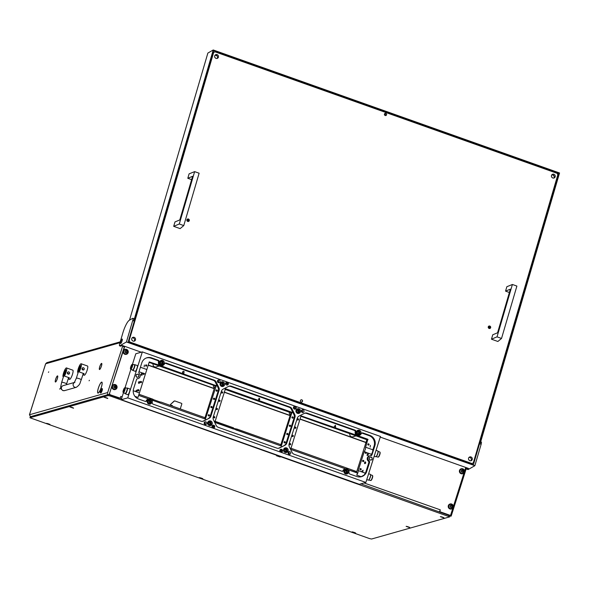 <?xml version="1.0" encoding="UTF-8"?>
<svg xmlns="http://www.w3.org/2000/svg" width="589" height="589" viewBox="0 0 589 589"><rect width="100%" height="100%" fill="white"/><g stroke="black" fill="none" stroke-linecap="round" stroke-linejoin="round"><path stroke-width="0.88" d="M100.373 389.815L100.336 389.808A5.662 1.244 -70.4 0 0 101.323 387.201A5.662 1.244 -70.4 0 0 101.772 382.276A5.662 1.244 -70.4 0 0 101.602 382.268L101.971 382.209M100.336 389.808L100.351 389.874A5.838 1.281 -70.4 0 0 101.367 387.187A5.838 1.281 -70.4 0 0 101.831 382.114A5.838 1.281 -70.4 0 0 101.661 382.099M56.809 380.104L56.772 380.089A3.078 0.677 -70.4 0 0 57.28 378.727A3.078 0.677 -70.4 0 0 57.523 376.054A3.078 0.677 -70.4 0 0 57.45 376.047L57.648 375.937M56.772 380.089L56.787 380.148A3.247 0.714 -70.4 0 0 57.324 378.72A3.247 0.714 -70.4 0 0 57.582 375.892A3.247 0.714 -70.4 0 0 57.501 375.885M100.881 367.602L100.844 367.588A3.078 0.677 -70.4 0 0 101.36 366.233A3.078 0.677 -70.4 0 0 101.602 363.553A3.078 0.677 -70.4 0 0 101.529 363.546L101.728 363.435M100.844 367.588L100.859 367.654A3.247 0.714 -70.4 0 0 101.404 366.218A3.247 0.714 -70.4 0 0 101.661 363.391A3.247 0.714 -70.4 0 0 101.58 363.384M59.71 389.138L60.012 388.615L59.71 389.138M89.094 380.803L89.395 380.28L89.094 380.803M48.438 372.358L48.747 371.836L48.438 372.358M236.182 430.029L236.506 428.991L233.472 428.409M466.223 468.299L465.641 467.821M465.737 467.541L464.522 471.369M138.967 395.462L148.877 398.981M151.645 399.968L152.374 400.226L152.72 399.143L153.125 399.357L152.772 400.41L152.374 400.226M139.298 394.372L152.72 399.143M160.768 403.251L204.655 418.794M214.698 422.357L232.876 428.814L233.222 427.732L233.619 427.945L233.273 428.998L233.619 427.945M159.317 402.729L159.354 402.685A1.723 1.664 74.2 0 1 161.18 402.147L204.994 417.704M214.875 421.216L233.222 427.732M236.506 428.991L237.183 429.138L236.837 430.22L280.533 445.74M290.568 449.304L345.618 468.859M348.386 469.838L356.404 472.687M236.837 430.22L236.329 430.088M233.251 428.991L232.876 428.814M153.081 399.475L160.333 402.081M237.183 429.138L280.872 444.658M290.752 448.163L356.75 471.605M100.226 390.043L100.24 390.117A5.838 1.281 -70.4 0 1 97.921 393.113A5.838 1.281 -70.4 0 1 97.693 390.838L97.759 390.743A5.662 1.244 -70.4 0 0 97.98 392.951A5.662 1.244 -70.4 0 0 100.226 390.043M97.796 390.522L97.73 390.61A5.838 1.281 -70.4 0 1 101.58 382.121L101.536 382.283A5.662 1.244 -70.4 0 0 97.796 390.522M56.662 380.325L56.669 380.406A3.247 0.714 -70.4 0 1 55.41 382.011A3.247 0.714 -70.4 0 1 55.27 380.796L55.337 380.7A3.078 0.677 -70.4 0 0 55.469 381.849A3.078 0.677 -70.4 0 0 56.662 380.325M99.453 367.985L99.386 368.073A3.247 0.714 -70.4 0 1 101.507 363.406L101.455 363.568A3.078 0.677 -70.4 0 0 99.453 367.985M100.741 367.83L100.748 367.904A3.247 0.714 -70.4 0 1 99.482 369.517A3.247 0.714 -70.4 0 1 99.35 368.302L99.416 368.206A3.078 0.677 -70.4 0 0 99.541 369.355A3.078 0.677 -70.4 0 0 100.741 367.83M55.373 380.487L55.314 380.568A3.247 0.714 -70.4 0 1 57.427 375.9L57.376 376.062A3.078 0.677 -70.4 0 0 55.373 380.487M107.588 393.216A1.723 1.664 -105.8 0 1 107.669 392.554L122.571 346.406L124.338 346.752M124.213 346.155L122.571 346.406M439.482 512.025L451.078 516.141M109.179 394.615L119.133 398.186M121.518 398.812L108.464 394.461M107.669 392.554L29.45 414.759L45.611 363.818L46.803 362.669L120.237 341.848M119.987 342.702L45.67 363.774L29.509 414.715L30.606 416.894M465.597 467.968L466.245 468.461M159.126 402.662A1.723 1.664 -105.8 0 1 159.869 402.206L160.193 402.11M101.514 390.507A2.01 0.442 -70.4 0 0 101.558 388.777A2.01 0.442 -70.4 0 0 100.483 390.801A2.01 0.442 -70.4 0 0 100.248 392.473A2.01 0.442 -70.4 0 0 101.514 390.507M101.558 388.777L101.904 388.6A2.297 0.501 109.6 0 1 102.03 388.585A2.297 0.501 109.6 0 1 101.845 390.581A2.297 0.501 109.6 0 1 100.491 392.915A2.297 0.501 109.6 0 1 100.402 392.826L100.248 392.473M100.491 392.915L100.756 393.01A2.297 0.501 -70.4 0 0 102.111 390.676A2.297 0.501 -70.4 0 0 102.295 388.674L102.03 388.585M68.184 378.904A4.889 1.068 -70.4 0 0 68.228 378.926A4.889 1.068 -70.4 0 0 69.421 377.836L64.4 376.047A4.889 1.068 -70.4 0 0 66.093 372.182A4.889 1.068 -70.4 0 0 66.476 367.926A4.889 1.068 -70.4 0 0 63.597 372.889A4.889 1.068 -70.4 0 0 62.927 376.467L63.465 376.658M68.788 374.133L67.411 372.646L68.133 371.924A1.149 1.112 74.2 0 0 67.676 373.809A1.149 1.112 74.2 0 0 69.531 373.397A1.149 1.112 74.2 0 0 68.155 371.917L68.155 371.917M68.228 378.926L69.554 379.39A4.889 1.068 -70.4 0 0 72.44 374.435A4.889 1.068 -70.4 0 0 72.822 370.179L66.476 367.926M64.4 376.047L65.578 372.322A2.879 0.633 -70.4 0 0 65.806 369.826A2.879 0.633 -70.4 0 0 64.105 372.741L62.927 376.467M82.88 374.737A4.889 1.068 -70.4 0 0 82.924 374.759A4.889 1.068 -70.4 0 0 84.109 373.669L79.088 371.887A4.889 1.068 -70.4 0 0 80.781 368.015A4.889 1.068 -70.4 0 0 81.172 363.759A4.889 1.068 -70.4 0 0 78.285 368.721A4.889 1.068 -70.4 0 0 77.615 372.3L78.16 372.491M83.476 369.966L82.107 368.478L82.85 367.75A1.149 1.112 74.2 0 0 82.364 369.642A1.149 1.112 74.2 0 0 84.22 369.237A1.149 1.112 74.2 0 0 82.85 367.75M82.924 374.759L84.242 375.222A4.889 1.068 -70.4 0 0 87.128 370.267A4.889 1.068 -70.4 0 0 87.518 366.012L81.172 363.759M79.088 371.887L80.266 368.162A2.879 0.633 -70.4 0 0 80.494 365.659A2.879 0.633 -70.4 0 0 78.801 368.574L77.615 372.3M172.076 406.02L170.479 404.577A0.574 0.552 -105.8 0 1 170.633 404.334L174.035 401.168A0.574 0.552 -105.8 0 1 174.256 401.043L174.55 400.962A0.574 0.552 74.2 0 0 174.329 401.08L174.035 401.168M171.936 405.541L170.619 405.07M170.633 404.334L174.329 401.08M174.55 400.962A0.574 0.552 74.2 0 1 174.881 400.969L181.441 403.303A0.574 0.552 74.2 0 1 181.802 404.032L180.249 408.921M170.729 404.621L170.906 404.989M172.231 405.453L172.408 405.821M215.228 57.884A2.444 2.312 60.2 0 0 214.691 56.956M469.094 460.215A2.444 2.312 60.2 0 0 468.564 459.287M132.304 340.597A2.444 2.312 60.2 0 0 131.774 339.676M552.018 177.495A2.444 2.312 60.2 0 0 551.488 176.575M489.658 328.522A4.027 3.806 60.2 0 0 488.465 326.439M188.289 221.486A4.027 3.806 60.2 0 0 187.096 219.402M553.969 177.871L554.286 176.796L553.542 175.345L551.878 174.756A2.01 1.9 -119.8 0 1 553.815 178.069M471.045 460.591L471.377 459.464M217.024 55.83L215.088 55.138M215.103 55.116A2.01 1.9 -119.8 0 1 217.017 58.451M216.001 58.377A2.01 1.9 -119.8 0 1 215.552 54.762A2.01 1.9 -119.8 0 1 218.467 56.345A2.01 1.9 -119.8 0 1 216.001 58.377M468.977 457.447A2.01 1.9 -119.8 0 1 470.891 460.782M469.875 460.708A2.01 1.9 -119.8 0 1 469.418 457.093A2.01 1.9 -119.8 0 1 472.334 458.676A2.01 1.9 -119.8 0 1 469.875 460.708M552.799 177.996A2.01 1.9 -119.8 0 1 552.342 174.373A2.01 1.9 -119.8 0 1 555.258 175.964A2.01 1.9 -119.8 0 1 552.799 177.996M132.186 337.836A2.01 1.9 -119.8 0 1 134.093 341.171M133.077 341.097A2.01 1.9 -119.8 0 1 132.628 337.475A2.01 1.9 -119.8 0 1 135.544 339.065A2.01 1.9 -119.8 0 1 133.077 341.097M385.81 113.368A1.149 1.09 60.2 0 0 384.403 114.531A1.149 1.09 60.2 0 0 386.067 115.437A1.149 1.09 60.2 0 0 385.81 113.368M385.5 115.569A1.149 1.09 60.2 0 0 384.521 113.868M301.789 399.835A1.149 1.09 60.2 0 0 300.383 400.991A1.149 1.09 60.2 0 0 302.047 401.904A1.149 1.09 60.2 0 0 301.789 399.835M488.524 326.372A1.296 1.222 -119.8 0 1 489.746 328.507M489.106 328.456A1.296 1.222 -119.8 0 1 488.818 326.129A1.296 1.222 -119.8 0 1 490.689 327.153A1.296 1.222 -119.8 0 1 489.106 328.456M187.155 219.336A1.296 1.222 -119.8 0 1 188.377 221.471M187.736 221.42A1.296 1.222 -119.8 0 1 187.449 219.093A1.296 1.222 -119.8 0 1 189.319 220.117A1.296 1.222 -119.8 0 1 187.736 221.42M473.335 462.829L557.835 174.756L557.091 173.313L215.007 51.817L213.638 52.517L129.138 340.582L129.882 342.032L471.966 463.528L473.335 462.829L471.391 463.882M128.476 340.972L129.138 340.582M213.638 52.517L212.968 52.9M471.362 463.874L471.966 463.528M129.882 342.032L129.278 342.378M128.689 342.172L128.328 341.458M120.789 343.439A2.327 0.508 109.6 0 1 120.642 343.461A2.327 0.508 109.6 0 1 120.848 341.37A2.327 0.508 109.6 0 1 122.063 339.102A2.327 0.508 109.6 0 1 122.203 339.073A2.327 0.508 109.6 0 1 121.997 341.164A2.327 0.508 109.6 0 1 120.789 343.439M132.864 318.296L133.917 318.671A2.879 0.633 109.6 0 1 133.769 320.917L132.716 320.541A2.879 0.633 -70.4 0 0 132.864 318.296A2.879 0.633 -70.4 0 0 132.687 318.325L129.271 320.291A11.5 2.518 -70.4 0 0 122.873 332.866L119.729 343.571A2.879 0.633 -70.4 0 0 119.582 345.817A2.879 0.633 -70.4 0 0 119.758 345.787L126.429 341.959L474.859 465.7L468.189 469.529A2.879 0.633 109.6 0 1 468.012 469.566L466.952 469.19A2.879 0.633 109.6 0 1 466.878 467.857M480.69 441.831L481.287 442.044A2.879 0.633 109.6 0 1 481.139 444.283L480.079 443.907L559.55 172.975L213.24 49.977L133.769 320.917M213.24 49.977L207.865 53.062L129.536 320.136M119.582 345.817L120.642 346.192A2.879 0.633 -70.4 0 0 120.819 346.163L122.122 345.412L141.25 352.207M380.251 437.09L468.432 468.41L467.129 469.153A2.879 0.633 109.6 0 1 466.952 469.19M473.431 464.603L558.865 173.321L213.608 50.698L128.174 341.988L473.431 464.603M481.139 444.283L474.859 465.7M126.429 341.959L132.716 320.541M558.865 173.321L557.496 174.108M173.696 226.338L180.124 228.62L183.768 225.587L179.277 223.989L173.696 226.338L174.992 221.92L179.8 219.94L192.596 176.302L187.795 178.283L189.091 173.865L194.635 171.627L179.277 223.989M194.635 171.627L199.126 173.218L183.768 225.587M191.616 179.645L187.795 178.283M491.462 339.198L497.882 341.48L501.534 338.447L497.035 336.849L491.462 339.198L492.757 334.78L497.558 332.792L510.361 289.155L505.553 291.135L506.849 286.718L512.393 284.48L497.035 336.849M512.393 284.48L516.892 286.077L501.534 338.447M509.382 292.497L505.553 291.135M300.655 400.108A1.119 1.06 -119.8 0 1 302.407 401.33A1.119 1.06 -119.8 0 1 301.752 402.015M300.854 399.938A1.149 1.09 -119.8 0 1 301.995 401.926M202.903 478.938L199.207 477.65L202.903 478.938M409.826 527.656L406.123 526.36L409.826 527.656M73.559 408.229L69.855 406.933L73.559 408.229M355.704 533.207L352.001 531.919L355.704 533.207M50.102 424.669L46.406 423.381L50.102 424.669M444.054 517.952L440.358 516.656L444.054 517.952M107.787 398.517L104.091 397.229L107.787 398.517M280.18 457.027L276.484 455.739L280.18 457.027M450.055 515.78L360.924 483.841M449.716 516.862L110.187 395.992L108.162 395.558L29.943 417.756L369.524 538.582L371.556 539.023L449.716 516.862M108.162 395.558L108.501 394.475L30.311 416.74M47.981 423.638L49.078 424.102L47.989 423.638M46.818 423.366L49.829 424.323M105.667 397.487L106.764 397.95L105.674 397.487M104.503 397.214L107.515 398.171M441.934 516.914L443.031 517.378L441.934 516.936M440.771 516.649L443.782 517.598M200.783 477.907L201.88 478.371L200.783 477.922M199.619 477.635L202.631 478.592M353.584 532.176L354.681 532.64L353.591 532.176M352.421 531.904L355.432 532.861M71.438 407.213L72.535 407.654L71.431 407.205M70.268 406.925L73.286 407.882M407.706 526.625L408.795 527.089L407.706 526.64M406.535 526.352L409.554 527.31M278.06 455.996L279.157 456.46L278.067 455.996M276.896 455.724L279.915 456.681M364.046 482.951L440.307 509.853L439.968 511.119A0.574 0.552 74.2 0 0 440.322 511.848L440.027 511.937A0.574 0.552 -105.8 0 1 439.652 511.289M120.038 397.995L119.744 398.076A0.574 0.552 -105.8 0 1 119.412 398.068L119.707 397.98A0.574 0.552 74.2 0 0 120.406 397.627L120.826 396.397L122.085 397.015M440.204 510A1.723 0.375 109.6 0 1 439.35 511.694M365.96 442.567L299.963 419.132M290.082 415.62L224.085 392.178M214.205 388.674L148.207 365.232M119.412 398.068L109.738 394.63A0.574 0.552 -105.8 0 1 109.377 393.901L124.493 346.258M449.701 515.368L449.996 515.287A0.574 0.552 74.2 0 0 450.327 515.301L450.033 515.382A0.574 0.552 -105.8 0 1 449.701 515.368L440.027 511.937M119.707 397.98L109.738 394.63M449.996 515.287L440.322 511.848M366.012 442.398L300.015 418.963M290.141 415.451L224.137 392.016M214.263 388.504L148.266 365.062M450.327 515.301A0.574 0.552 74.2 0 0 450.695 514.933L452.912 507.968M464.08 472.739L453.346 506.592M109.377 393.901L124.735 346.339M109.672 393.813A0.574 0.552 74.2 0 0 110.033 394.542M120.001 398.274A1.723 0.375 -70.4 0 0 120.855 396.581M113.817 384.565A2.584 2.496 74.2 0 0 113.684 389.513A2.584 2.496 74.2 0 0 115.223 389.543M115.348 384.602A2.584 2.496 74.2 0 0 112.079 386.951A2.584 2.496 74.2 0 0 115.282 389.528A2.584 2.496 74.2 0 0 115.348 384.602M115.223 387.739L115.805 386.553L115.238 385.891L114.266 386.053L114.082 387.356L114.7 388.011L115.223 387.739M114.649 386.178L114.163 386.112M115.017 385.957L115.392 386.156M115.415 387.842L115.172 386.222M114.56 388.018A1.141 1.097 -105.8 0 1 113.854 386.575A1.141 1.097 -105.8 0 1 115.238 385.876A1.141 1.097 -105.8 0 1 115.945 387.319A1.141 1.097 -105.8 0 1 114.56 388.018M113.979 389.086A2.187 2.106 -105.8 0 1 114.038 384.919A2.187 2.106 -105.8 0 1 116.747 387.098A2.187 2.106 -105.8 0 1 113.979 389.086M114.008 384.934A2.187 2.106 74.2 0 0 113.927 389.101A2.187 2.106 74.2 0 0 115.201 389.138L115.23 389.13M126.399 352.509L126.981 351.331L126.407 350.669L125.442 350.83L125.251 352.126L125.877 352.782L126.399 352.509M126.591 352.62L126.76 351.397L126.171 350.72M125.737 352.796A1.141 1.097 -105.8 0 1 125.03 351.353A1.141 1.097 -105.8 0 1 126.414 350.654A1.141 1.097 -105.8 0 1 127.121 352.097A1.141 1.097 -105.8 0 1 125.737 352.796M125.155 353.856A2.187 2.106 -105.8 0 1 125.214 349.697A2.187 2.106 -105.8 0 1 127.923 351.869A2.187 2.106 -105.8 0 1 125.155 353.856M125.185 349.704A2.187 2.106 74.2 0 0 125.096 353.871A2.187 2.106 74.2 0 0 126.377 353.908M125.825 350.948L125.428 350.941M462.667 471.936L463.249 470.758L462.674 470.096L461.702 470.258L461.518 471.553L462.144 472.216L462.667 471.936M462.093 470.375L461.607 470.316M462.453 470.155L462.836 470.361M462.858 472.047L462.615 470.427M462.004 472.223A1.141 1.097 -105.8 0 1 461.297 470.78A1.141 1.097 -105.8 0 1 462.682 470.081A1.141 1.097 -105.8 0 1 463.388 471.524A1.141 1.097 -105.8 0 1 462.004 472.223M461.423 473.284A2.187 2.106 -105.8 0 1 461.481 469.124A2.187 2.106 -105.8 0 1 464.184 471.303A2.187 2.106 -105.8 0 1 461.423 473.284M461.452 469.131A2.187 2.106 74.2 0 0 461.364 473.298A2.187 2.106 74.2 0 0 462.645 473.335L462.615 473.342M451.491 507.166L452.072 505.988L451.505 505.318L450.533 505.48L450.342 506.783L450.968 507.438L451.491 507.166M451.682 507.269L451.851 506.047L451.262 505.377M450.828 507.453A1.141 1.097 -105.8 0 1 450.121 506.003A1.141 1.097 -105.8 0 1 451.505 505.303A1.141 1.097 -105.8 0 1 452.212 506.746A1.141 1.097 -105.8 0 1 450.828 507.453M450.246 508.513A2.187 2.106 -105.8 0 1 450.305 504.353A2.187 2.106 -105.8 0 1 453.015 506.525A2.187 2.106 -105.8 0 1 450.246 508.513M450.246 504.368L450.305 504.353A2.187 2.106 74.2 0 0 450.187 508.528A2.187 2.106 74.2 0 0 451.469 508.565M450.916 505.605L450.519 505.59M124.986 349.343A2.584 2.496 74.2 0 0 124.861 354.283A2.584 2.496 74.2 0 0 126.399 354.32M126.525 349.373A2.584 2.496 74.2 0 0 123.248 351.729A2.584 2.496 74.2 0 0 126.458 354.306A2.584 2.496 74.2 0 0 126.525 349.373M461.253 468.77A2.584 2.496 74.2 0 0 461.128 473.718A2.584 2.496 74.2 0 0 462.667 473.747M462.792 468.807A2.584 2.496 74.2 0 0 459.516 471.156A2.584 2.496 74.2 0 0 462.726 473.733A2.584 2.496 74.2 0 0 462.792 468.807M450.077 503.993A2.584 2.496 74.2 0 0 449.952 508.94A2.584 2.496 74.2 0 0 451.491 508.977M451.616 504.029A2.584 2.496 74.2 0 0 448.339 506.385A2.584 2.496 74.2 0 0 451.549 508.955A2.584 2.496 74.2 0 0 451.616 504.029M281.049 449.841L281.984 451.034L281.328 451.557L280.57 451.343L281.049 449.834L281.991 451.034L281.328 451.557M281.321 449.716L280.946 449.584L280.349 451.476L281.557 451.748L280.909 451.682L282.16 451.093L281.321 449.716M281.984 451.034L281.321 451.564M280.946 449.584L280.349 451.476M280.335 451.483L280.909 451.682M126.952 388.247A3.063 0.67 109.6 0 1 127.342 388.041A3.063 0.67 109.6 0 1 127.099 390.706A3.063 0.67 109.6 0 1 125.295 393.805A3.063 0.67 109.6 0 1 125.118 393.408M125.295 393.805L127.791 394.696A3.063 0.67 -70.4 0 0 129.595 391.589A3.063 0.67 -70.4 0 0 129.838 388.931L127.342 388.041M134.373 364.841A3.063 0.67 109.6 0 1 134.763 364.643A3.063 0.67 109.6 0 1 134.52 367.3A3.063 0.67 109.6 0 1 132.716 370.407A3.063 0.67 109.6 0 1 132.54 370.002M132.716 370.407L135.212 371.291A3.063 0.67 -70.4 0 0 137.016 368.191A3.063 0.67 -70.4 0 0 137.259 365.526L134.763 364.643M224.578 384.934A2.408 2.327 -105.8 0 1 220.691 385.788A2.408 2.327 -105.8 0 1 221.707 381.827A2.408 2.327 -105.8 0 1 224.578 384.934M222.421 386.553A2.408 2.327 74.2 0 0 223.327 385.508M151.748 402.567A2.408 2.327 -105.8 0 1 147.861 403.421A2.408 2.327 -105.8 0 1 148.87 399.46A2.408 2.327 -105.8 0 1 151.748 402.567M149.584 404.179A2.408 2.327 74.2 0 0 150.497 403.141M300.456 411.88A2.408 2.327 -105.8 0 1 296.569 412.742A2.408 2.327 -105.8 0 1 297.585 408.781A2.408 2.327 -105.8 0 1 300.456 411.88M298.299 413.5A2.408 2.327 74.2 0 0 299.205 412.455A2.01 1.944 -105.8 0 1 297.202 413.228M348.489 472.437A2.408 2.327 -105.8 0 1 344.602 473.291A2.408 2.327 -105.8 0 1 345.618 469.33A2.408 2.327 -105.8 0 1 348.489 472.437M346.332 474.057A2.408 2.327 74.2 0 0 347.238 473.011M360.888 433.349A2.408 2.327 -105.8 0 1 357 434.203A2.408 2.327 -105.8 0 1 358.016 430.242A2.408 2.327 -105.8 0 1 360.888 433.349M358.73 434.962A2.408 2.327 74.2 0 0 359.636 433.924M288.058 450.975A2.408 2.327 -105.8 0 1 284.17 451.829A2.408 2.327 -105.8 0 1 285.179 447.868A2.408 2.327 -105.8 0 1 288.058 450.975M285.893 452.595A2.408 2.327 74.2 0 0 286.806 451.549M164.147 363.472A2.408 2.327 -105.8 0 1 160.26 364.326A2.408 2.327 -105.8 0 1 161.276 360.365A2.408 2.327 -105.8 0 1 164.147 363.472M161.99 365.092A2.408 2.327 74.2 0 0 162.895 364.046M212.18 424.028A2.408 2.327 -105.8 0 1 208.292 424.883A2.408 2.327 -105.8 0 1 209.309 420.921A2.408 2.327 -105.8 0 1 212.18 424.028M210.023 425.641A2.408 2.327 74.2 0 0 210.928 424.603M368.096 457.653A2.871 2.768 74.2 0 0 369.045 460.834A1.509 1.458 -105.8 0 1 369.546 462.505L366.675 471.546A8.084 7.79 -105.8 0 1 356.831 476.523L349.962 474.086A1.509 1.458 -105.8 0 1 348.982 472.312A2.871 2.768 74.2 0 0 343.733 470.449A1.509 1.458 -105.8 0 1 341.944 471.237L294.161 454.266A3.703 3.571 -105.8 0 1 292.078 452.389L289.332 446.764A3.703 3.571 -105.8 0 1 289.118 443.944L297.29 418.168A3.703 3.571 -105.8 0 1 299.072 416.055L304.476 413.323A3.703 3.571 -105.8 0 1 307.2 413.154L354.983 430.125A1.509 1.458 -105.8 0 1 355.962 431.899A2.871 2.768 74.2 0 0 361.212 433.762A1.509 1.458 -105.8 0 1 363.001 432.974L369.87 435.411A8.084 7.79 -105.8 0 1 374.884 445.667L372.02 454.715A1.509 1.458 -105.8 0 1 370.665 455.731A2.871 2.768 74.2 0 0 368.096 457.653M370.128 455.79L369.399 455.945A2.923 2.82 74.2 0 0 368.302 461.077L369.045 460.834M206.776 423.638A1.384 1.34 -105.8 0 1 204.538 424.132A1.384 1.34 -105.8 0 1 205.119 421.849A1.384 1.34 -105.8 0 1 206.776 423.638M205.105 424.5A1.384 1.34 74.2 0 0 204.471 422.276M290.708 453.449A1.384 1.34 -105.8 0 1 288.47 453.942A1.384 1.34 -105.8 0 1 289.052 451.66A1.384 1.34 -105.8 0 1 290.708 453.449M289.037 454.31A1.384 1.34 74.2 0 0 288.404 452.08M303.983 411.601A1.384 1.34 -105.8 0 1 301.745 412.094A1.384 1.34 -105.8 0 1 302.326 409.819A1.384 1.34 -105.8 0 1 303.983 411.601M302.312 412.469A1.384 1.34 74.2 0 0 301.678 410.238M220.05 381.797A1.384 1.34 -105.8 0 1 217.812 382.283A1.384 1.34 -105.8 0 1 218.394 380.008A1.384 1.34 -105.8 0 1 220.05 381.797M218.379 382.659A1.384 1.34 74.2 0 0 217.746 380.428M227.391 385.037A1.436 1.384 74.2 0 0 228.318 384.124A1.436 1.384 -105.8 0 1 226.007 384.632A1.436 1.384 -105.8 0 1 226.61 382.268A1.436 1.384 -105.8 0 1 228.326 384.124A1.436 1.384 74.2 0 0 226.603 382.268M296.149 408.206A1.436 1.384 -105.8 0 1 293.823 408.722A1.436 1.384 -105.8 0 1 294.434 406.351A1.436 1.384 -105.8 0 1 296.149 408.206M295.207 409.127A1.436 1.384 74.2 0 0 295.811 406.763A1.436 1.384 74.2 0 0 294.426 406.358M282.521 451.152A1.436 1.384 -105.8 0 1 280.202 451.667A1.436 1.384 -105.8 0 1 280.806 449.304A1.436 1.384 -105.8 0 1 282.521 451.152M281.586 452.072A1.436 1.384 74.2 0 0 282.19 449.709A1.436 1.384 74.2 0 0 280.798 449.304M213.77 427.982A1.436 1.384 74.2 0 0 214.691 427.069A1.436 1.384 -105.8 0 1 212.386 427.577A1.436 1.384 -105.8 0 1 212.99 425.214A1.436 1.384 -105.8 0 1 214.705 427.069A1.436 1.384 74.2 0 0 212.982 425.214M374.192 456.173L375.819 456.747A3.063 0.67 -70.4 0 0 377.623 453.64A3.063 0.67 -70.4 0 0 377.866 450.983L376.047 450.335M366.77 479.571L368.39 480.145A3.063 0.67 -70.4 0 0 370.201 477.038A3.063 0.67 -70.4 0 0 370.444 474.381L368.626 473.733M360.608 476.869A8.032 7.745 74.2 0 0 361.182 476.692L364.238 475.006L365.313 473.151L358.2 470.626L364.201 451.726L365.725 452.065M358.2 470.626L357.935 472.768L356.772 475.132L357.508 472.812L348.438 469.897M361.182 476.692L356.772 475.132M345.544 468.873L290.664 449.385L301.008 415.827L356.485 435.219A2.923 2.82 74.2 0 0 357.729 435.661L367.853 439.261L365.629 447.228L372.874 449.805L372.601 451.94L371.254 454.899L372.02 454.715M365.629 447.228L365.357 449.37L364.201 451.726M366.417 452.514A0.648 0.626 74.2 0 1 365.371 453.155A0.648 0.626 74.2 0 1 365.46 452.175L371.445 454.303M125.958 392.657A2.069 0.456 -70.4 0 0 126.841 390.772A2.069 0.456 -70.4 0 0 127.128 389.351M133.379 369.251A2.069 0.456 -70.4 0 0 134.27 367.374A2.069 0.456 -70.4 0 0 134.55 365.953M292.35 418.109A0.648 0.626 74.2 0 0 292.063 417.1M293.16 417.719A0.648 0.626 -105.8 0 1 292.115 417.947A0.648 0.626 -105.8 0 1 292.387 416.879A0.648 0.626 -105.8 0 1 293.16 417.719M287.108 434.623A0.648 0.626 74.2 0 0 286.821 433.622M287.925 434.233A0.648 0.626 -105.8 0 1 286.872 434.461A0.648 0.626 -105.8 0 1 287.152 433.394A0.648 0.626 -105.8 0 1 287.925 434.233M221.847 393.069A0.648 0.626 74.2 0 0 221.56 392.06M222.657 392.679A0.648 0.626 -105.8 0 1 221.611 392.907A0.648 0.626 -105.8 0 1 221.884 391.84A0.648 0.626 -105.8 0 1 222.657 392.679M216.605 409.583A0.648 0.626 74.2 0 0 216.318 408.582M217.422 409.193A0.648 0.626 -105.8 0 1 216.369 409.421A0.648 0.626 -105.8 0 1 216.642 408.354A0.648 0.626 -105.8 0 1 217.422 409.193M213.984 417.844A0.648 0.626 74.2 0 0 213.697 416.843M214.801 417.454A0.648 0.626 -105.8 0 1 213.748 417.682A0.648 0.626 -105.8 0 1 214.021 416.614A0.648 0.626 -105.8 0 1 214.801 417.454M219.226 401.33A0.648 0.626 74.2 0 0 218.939 400.321M220.036 400.932A0.648 0.626 -105.8 0 1 218.99 401.168A0.648 0.626 -105.8 0 1 219.263 400.1A0.648 0.626 -105.8 0 1 220.036 400.932M284.487 442.884A0.648 0.626 74.2 0 0 284.207 441.883M285.304 442.494A0.648 0.626 -105.8 0 1 284.259 442.722A0.648 0.626 -105.8 0 1 284.531 441.654A0.648 0.626 -105.8 0 1 285.304 442.494M289.729 426.37A0.648 0.626 74.2 0 0 289.442 425.361M290.546 425.972A0.648 0.626 -105.8 0 1 289.493 426.208A0.648 0.626 -105.8 0 1 289.766 425.14A0.648 0.626 -105.8 0 1 290.546 425.972M216.472 391.162A0.648 0.626 74.2 0 0 216.185 390.154M217.289 390.765A0.648 0.626 -105.8 0 1 216.237 391A0.648 0.626 -105.8 0 1 216.509 389.933A0.648 0.626 -105.8 0 1 217.289 390.765M211.23 407.676A0.648 0.626 74.2 0 0 210.95 406.675M212.047 407.286A0.648 0.626 -105.8 0 1 211.002 407.514A0.648 0.626 -105.8 0 1 211.274 406.447A0.648 0.626 -105.8 0 1 212.047 407.286M208.609 415.937A0.648 0.626 74.2 0 0 208.329 414.936M209.426 415.547A0.648 0.626 -105.8 0 1 208.381 415.775A0.648 0.626 -105.8 0 1 208.653 414.708A0.648 0.626 -105.8 0 1 209.426 415.547M213.851 399.416A0.648 0.626 74.2 0 0 213.564 398.414M214.668 399.025A0.648 0.626 -105.8 0 1 213.616 399.261A0.648 0.626 -105.8 0 1 213.895 398.186A0.648 0.626 -105.8 0 1 214.668 399.025M145.969 366.122A0.648 0.626 74.2 0 0 145.682 365.114M146.779 365.725A0.648 0.626 -105.8 0 1 145.733 365.96A0.648 0.626 -105.8 0 1 146.006 364.893A0.648 0.626 -105.8 0 1 146.779 365.725M143.348 374.376A0.648 0.626 74.2 0 0 143.061 373.374M138.982 371.74L143.201 373.242A0.648 0.626 74.2 0 0 143.738 374.398A0.648 0.626 74.2 0 0 144.158 373.581L145.417 374.03L149.26 361.926L159.737 365.342A2.923 2.82 74.2 0 0 160.988 365.791L216.281 385.736L205.399 419.096L151.697 400.027M138.106 390.897A0.648 0.626 74.2 0 0 137.826 389.889M137.73 390.08A0.648 0.626 74.2 0 0 138.503 390.919A0.648 0.626 74.2 0 0 138.776 389.852A0.648 0.626 74.2 0 0 137.73 390.08M140.727 382.636A0.648 0.626 74.2 0 0 140.44 381.635M140.344 381.819A0.648 0.626 74.2 0 0 141.124 382.659A0.648 0.626 74.2 0 0 141.397 381.591A0.648 0.626 74.2 0 0 140.344 381.819M368.228 445.056A0.648 0.626 74.2 0 0 367.941 444.054M369.038 444.666A0.648 0.626 -105.8 0 1 367.992 444.894A0.648 0.626 -105.8 0 1 368.265 443.826A0.648 0.626 -105.8 0 1 369.038 444.666M297.717 420.016A0.648 0.626 74.2 0 0 297.438 419.015M298.535 419.626A0.648 0.626 -105.8 0 1 297.489 419.854A0.648 0.626 -105.8 0 1 297.762 418.786A0.648 0.626 -105.8 0 1 298.535 419.626M292.483 436.537A0.648 0.626 74.2 0 0 292.196 435.529M293.293 436.14A0.648 0.626 -105.8 0 1 292.247 436.375A0.648 0.626 -105.8 0 1 292.519 435.308A0.648 0.626 -105.8 0 1 293.293 436.14M289.862 444.791A0.648 0.626 74.2 0 0 289.574 443.789M290.679 444.4A0.648 0.626 -105.8 0 1 289.626 444.629A0.648 0.626 -105.8 0 1 289.898 443.561A0.648 0.626 -105.8 0 1 290.679 444.4M295.104 428.277A0.648 0.626 74.2 0 0 294.817 427.268M295.914 427.886A0.648 0.626 -105.8 0 1 294.868 428.115A0.648 0.626 -105.8 0 1 295.141 427.047A0.648 0.626 -105.8 0 1 295.914 427.886M360.365 469.831A0.648 0.626 74.2 0 0 360.078 468.829M359.982 469.013A0.648 0.626 74.2 0 0 360.762 469.853A0.648 0.626 74.2 0 0 361.035 468.785A0.648 0.626 74.2 0 0 359.982 469.013M362.986 461.577A0.648 0.626 74.2 0 0 362.699 460.569M362.603 460.76A0.648 0.626 74.2 0 0 363.384 461.592A0.648 0.626 74.2 0 0 363.656 460.524A0.648 0.626 74.2 0 0 362.603 460.76M365.607 453.316A0.648 0.626 74.2 0 0 365.32 452.308M204.891 424.404A1.163 1.119 74.2 0 0 204.339 422.468M204.7 424.286A1.163 1.119 74.2 0 0 204.243 422.666M288.824 454.215A1.163 1.119 74.2 0 0 288.271 452.278M288.639 454.097A1.163 1.119 74.2 0 0 288.176 452.477M302.098 412.374A1.163 1.119 74.2 0 0 301.546 410.43M301.914 412.248A1.163 1.119 74.2 0 0 301.45 410.636M218.166 382.563A1.163 1.119 74.2 0 0 217.613 380.619M217.974 382.438A1.163 1.119 74.2 0 0 217.518 380.825M126.966 390.102A2.061 0.449 109.6 0 1 126.79 390.757A2.061 0.449 109.6 0 1 126.304 391.972M134.388 366.704A2.061 0.449 109.6 0 1 134.211 367.352A2.061 0.449 109.6 0 1 133.725 368.574M123.712 392.907L125.192 393.43A2.739 0.604 -70.4 0 0 126.804 390.654A2.739 0.604 -70.4 0 0 127.025 388.269L125.545 387.746A2.739 0.604 109.6 0 1 125.545 387.746A2.739 0.604 109.6 0 1 125.553 387.746L125.148 387.606A2.739 0.604 109.6 0 1 124.927 389.984A2.739 0.604 109.6 0 1 123.535 392.694L123.94 392.841A2.739 0.604 109.6 0 1 123.712 392.907A2.739 0.604 109.6 0 1 123.705 392.907L123.307 392.76A2.739 0.604 109.6 0 1 123.211 392.649A2.739 0.604 109.6 0 1 123.16 392.458M123.307 392.76L124.978 387.695M131.141 369.509L132.613 370.032A2.739 0.604 -70.4 0 0 134.233 367.249A2.739 0.604 -70.4 0 0 134.447 364.871L132.974 364.348A2.739 0.604 109.6 0 1 132.974 364.348L132.577 364.201A2.739 0.604 109.6 0 1 132.348 366.586A2.739 0.604 109.6 0 1 130.957 369.296L131.362 369.436A2.739 0.604 109.6 0 1 131.141 369.509A2.739 0.604 109.6 0 1 131.133 369.502L130.729 369.362A2.739 0.604 109.6 0 1 130.633 369.251A2.739 0.604 109.6 0 1 130.581 369.06M130.729 369.362L132.407 364.289M378.042 451.417A2.739 0.604 109.6 0 1 377.748 453.736A2.739 0.604 109.6 0 1 376.231 456.519M378.366 456.998L377.601 457.042A2.739 0.604 -70.4 0 0 377.608 457.042A2.739 0.604 -70.4 0 0 377.836 456.976L378.234 457.116A2.739 0.604 -70.4 0 0 379.625 454.406A2.739 0.604 -70.4 0 0 379.949 452.138A2.739 0.604 -70.4 0 0 379.853 452.028L379.449 451.881A2.739 0.604 -70.4 0 0 379.441 451.881L378.042 451.38M370.621 474.815A2.739 0.604 109.6 0 1 370.326 477.142A2.739 0.604 109.6 0 1 368.81 479.917M370.937 480.396L370.179 480.44A2.739 0.604 -70.4 0 0 370.186 480.44A2.739 0.604 -70.4 0 0 370.407 480.374L370.812 480.521A2.739 0.604 -70.4 0 0 372.204 477.804A2.739 0.604 -70.4 0 0 372.528 475.537A2.739 0.604 -70.4 0 0 372.432 475.426L372.027 475.286A2.739 0.604 -70.4 0 0 372.02 475.279L370.614 474.786M123.123 392.384A2.444 0.537 109.6 0 1 123.049 392.296A2.444 0.537 109.6 0 1 123.337 390.264A2.444 0.537 109.6 0 1 124.566 387.856M130.544 368.986A2.444 0.537 109.6 0 1 130.471 368.891A2.444 0.537 109.6 0 1 130.758 366.866A2.444 0.537 109.6 0 1 131.988 364.451M378.234 457.116L378.594 456.931A2.444 0.537 -70.4 0 0 379.824 454.524A2.444 0.537 -70.4 0 0 380.111 452.492L379.949 452.138M370.812 480.521L371.173 480.337A2.444 0.537 -70.4 0 0 372.403 477.922A2.444 0.537 -70.4 0 0 372.682 475.897L372.528 475.537M132.577 364.201L130.957 369.296M125.148 387.606L123.535 392.694M132.216 364.385A2.444 0.537 109.6 0 1 132.01 366.513A2.444 0.537 109.6 0 1 130.78 368.92M124.794 387.79A2.444 0.537 109.6 0 1 124.588 389.911A2.444 0.537 109.6 0 1 123.359 392.318M362.846 470.64L362.61 471.391L362.11 471.207L362.846 470.64L362.095 471.215L362.61 471.391M335.281 425.589L335.369 426.355L334.766 426.141L335.281 425.589L334.766 426.141M136.825 390.367L136.589 391.118L136.088 390.934L136.825 390.367L136.074 390.941L136.589 391.118M259.477 399.681L258.711 399.74L258.91 399.099L259.499 399.673L258.711 399.74M258.969 398.922L259.602 398.827L258.969 398.922L259.145 398.37L259.624 398.827L259.072 398.959L259.624 398.827M335.369 426.355L334.751 426.141M258.689 399.747L258.91 399.099M258.946 398.93L259.145 398.37M365.033 462.556L365.555 462.424L365.033 462.556M364.716 462.122L365.357 461.857L364.738 462.122L365.578 462.424L364.996 462.726L365.401 463.278L364.591 463.3L365.379 463.278M364.4 462.954L364.797 463.661L365.555 463.315L365.725 462.475L365.379 461.857L365.533 463.322L364.782 463.668M368.051 455.393L367.286 455.113L368.051 455.393M367.838 454.804L368.39 454.303L367.853 454.804M367.293 454.001L368.022 453.618L368.39 454.303L368.044 453.611L367.448 454.053M362.706 471.62L362.566 472.01L362.883 471.679M363.096 470.25L362.743 471.45L363.141 470.25M334.199 426.745L335.377 425.251L335.605 427.246L335.391 426.554L334.611 426.289L334.199 426.745L334.611 426.289M370.385 445.313L370.157 447.139M139.019 382.283L139.534 382.158L139.019 382.283M138.82 383.218L139.357 383.005L138.533 382.74L138.82 383.218M138.378 382.695L138.776 383.387L139.534 383.041L138.761 383.395M139.512 382.703L139.357 381.584L138.717 381.849L139.335 381.591L139.512 382.703M139.335 381.591L138.717 381.849L139.556 382.151L138.982 382.452L139.379 383.005M142.03 375.119L141.264 374.84L142.369 374.03L142.023 373.338L142.347 374.037L141.25 374.847L142.052 375.119M142.023 373.338L141.294 373.721L142.023 373.338L141.294 373.721L141.964 373.514L142.214 373.993L140.852 374.891L141.993 375.296M136.67 391.354L137.119 389.977L135.735 391.008L136.56 391.744L136.685 391.346L136.545 391.737M137.119 389.977L136.862 391.405M144.371 365.033L144.136 366.866M183.135 373.154L183.982 373.051L182.553 372.601L182.538 371.917L183.724 371.342L183.15 371.313L184.32 371.968L183.658 371.512L182.664 371.983L183.186 372.977L183.878 372.911M183.658 371.512L182.664 371.983L183.208 372.97L183.901 372.896M259.631 399.732L258.505 399.865L259.05 398.142L259.771 398.871L259.646 399.725L258.954 400.027L259.631 399.732L259.756 398.878L259.042 398.149M216.281 385.736L215.022 386.112L214.838 385.743L216.104 385.361M214.786 422.431L225.491 388.696L291.982 412.307L281.277 446.05L214.61 422.063M292.159 412.683L290.9 413.058L290.716 412.69L291.982 412.307M290.664 449.385L290.487 449.009M368.037 439.63L366.77 440.012L366.594 439.637L367.853 439.261M365.578 462.424L365.055 462.549M365.401 463.278L364.841 463.491M364.797 463.661L365.555 463.315M365.357 461.857L364.738 462.122M364.885 462.174L365.32 462.034M367.978 453.788L368.235 454.266L366.873 455.157L368.015 455.569M368.022 453.618L367.315 453.994M363.111 470.243L361.756 471.281L362.581 472.017M335.399 425.258L335.627 427.253M139.556 382.151L139.033 382.276M138.776 383.387L139.534 383.041M138.864 381.9L139.306 381.76M141.448 373.772L141.964 373.514M144.158 373.581L143.466 373.124M184.32 371.968L183.702 371.342M183.996 373.051L183.15 373.146M148.796 398.996L138.952 395.499M145.417 374.03L139.424 392.929L133.217 390.721M134.933 396.338L137.995 397.428L139.424 392.929M149.105 362.397L214.838 385.743M215.022 386.112L204.641 418.831M224.983 389.344L290.716 412.69M290.9 413.058L280.519 445.777M300.861 416.29L366.594 439.637M366.77 440.012L356.397 472.724M369.266 458.757A1.48 1.428 -105.8 0 1 369.399 459.221M135.993 375.907A1.48 1.428 -105.8 0 1 136.125 376.378M365.313 473.151A8.032 7.745 74.2 0 0 365.916 471.737L366.675 471.546M369.546 462.505L368.78 462.689L365.916 471.737M368.78 462.689A1.458 1.406 74.2 0 0 368.302 461.077M370.562 455.731A1.458 1.406 74.2 0 0 371.254 454.899M342.342 471.318A1.458 1.406 74.2 0 0 342.967 470.633L343.733 470.449M345.662 468.844L344.933 468.999A2.923 2.82 74.2 0 0 342.967 470.633M355.962 431.899L355.196 432.09A2.923 2.82 74.2 0 0 356.485 435.219M355.196 432.09A1.458 1.406 74.2 0 0 354.254 430.375L354.983 430.125M307.2 413.154L306.471 413.404L354.254 430.375M306.471 413.404A3.652 3.519 74.2 0 0 304.528 413.294M374.884 445.667L374.125 445.858L372.874 449.805M374.125 445.858A8.032 7.745 74.2 0 0 369.141 435.661L369.87 435.411M363.001 432.974L362.272 433.224L369.141 435.661M362.272 433.224A1.458 1.406 74.2 0 0 361.712 433.143M357.729 435.661A2.923 2.82 74.2 0 0 358.922 435.521L359.621 435.271M137.738 378.602L137.053 378.837A2.923 2.82 74.2 0 0 137.716 378.705L138.415 378.455A2.871 2.768 74.2 0 0 139.313 373.64A1.509 1.458 -105.8 0 1 138.894 372.042L141.794 362.883A8.084 7.79 -105.8 0 1 151.645 357.906L158.242 360.254A1.509 1.458 -105.8 0 1 159.221 362.021A2.871 2.768 74.2 0 0 164.471 363.892A1.509 1.458 -105.8 0 1 166.26 363.096L214.043 380.067A3.703 3.571 -105.8 0 1 216.126 381.944L218.872 387.569A3.703 3.571 -105.8 0 1 219.086 390.389L210.914 416.173A3.703 3.571 -105.8 0 1 209.132 418.286L203.728 421.017A3.703 3.571 -105.8 0 1 201.004 421.179L153.221 404.209A1.509 1.458 -105.8 0 1 152.242 402.442A2.871 2.768 74.2 0 0 146.992 400.572A1.509 1.458 -105.8 0 1 145.203 401.367L138.599 399.018A8.084 7.79 -105.8 0 1 133.585 388.762L136.486 379.611A1.509 1.458 -105.8 0 1 137.738 378.602A2.871 2.768 74.2 0 0 138.415 378.455M140.41 367.241L146.845 369.524M159.221 362.021L158.456 362.213A2.923 2.82 74.2 0 0 159.737 365.342M158.456 362.213A1.458 1.406 74.2 0 0 157.513 360.505L158.242 360.254M151.645 357.906L150.909 358.156L157.513 360.505M150.909 358.156A8.032 7.745 74.2 0 0 146.205 358.031M216.126 381.944L215.36 382.173L218.114 387.798L218.872 387.569M215.36 382.173A3.652 3.519 74.2 0 0 213.306 380.317L214.043 380.067M166.26 363.096L165.524 363.347L213.306 380.317M165.524 363.347A1.458 1.406 74.2 0 0 164.972 363.273M160.988 365.791A2.923 2.82 74.2 0 0 162.181 365.644L162.881 365.394M202.528 421.363A3.652 3.519 74.2 0 0 202.991 421.172L203.728 421.017M209.132 418.286L202.991 421.172M208.396 418.44A3.652 3.519 74.2 0 0 210.148 416.357L210.914 416.173M219.086 390.389L218.328 390.581L210.148 416.357M218.328 390.581A3.652 3.519 74.2 0 0 218.114 387.798M145.593 401.44A1.458 1.406 74.2 0 0 146.227 400.756L146.992 400.572M148.914 398.974L148.185 399.128A2.923 2.82 74.2 0 0 146.227 400.756M231.33 386.207L289.921 407.014A3.703 3.571 -105.8 0 1 291.997 408.891L294.75 414.516A3.703 3.571 -105.8 0 1 294.964 417.336L286.784 443.119A3.703 3.571 -105.8 0 1 285.01 445.232L279.606 447.964A3.703 3.571 -105.8 0 1 276.874 448.126L218.283 427.319A3.703 3.571 -105.8 0 1 216.2 425.442L213.454 419.817A3.703 3.571 -105.8 0 1 213.24 416.997L221.412 391.214A3.703 3.571 -105.8 0 1 223.194 389.108L228.598 386.377A3.703 3.571 -105.8 0 1 231.33 386.207L230.593 386.458A3.652 3.519 74.2 0 0 228.65 386.347M278.406 448.317A3.652 3.519 74.2 0 0 278.869 448.119L279.606 447.964M285.01 445.232L278.869 448.119M284.266 445.394A3.652 3.519 74.2 0 0 286.026 443.303L286.784 443.119M294.964 417.336L294.206 417.527L286.026 443.303M294.206 417.527A3.652 3.519 74.2 0 0 293.992 414.744L294.75 414.516M291.997 408.891L291.238 409.119L293.992 414.744M291.238 409.119A3.652 3.519 74.2 0 0 289.184 407.264L289.921 407.014M230.593 386.458L289.184 407.264M149.635 400.115A2.408 2.327 74.2 0 0 148.318 399.703M210.074 421.577A2.408 2.327 74.2 0 0 208.749 421.164M285.945 448.524A2.408 2.327 74.2 0 0 284.627 448.111M346.384 469.985A2.408 2.327 74.2 0 0 345.058 469.573M358.782 430.898A2.408 2.327 74.2 0 0 357.457 430.485M298.351 409.429A2.408 2.327 74.2 0 0 297.025 409.024M222.473 382.482A2.408 2.327 74.2 0 0 221.147 382.07M162.041 361.02A2.408 2.327 74.2 0 0 160.716 360.608M153.096 363.818A2.474 2.385 74.2 0 0 156.078 366.918L159.28 366.012M213.535 385.28A2.474 2.385 74.2 0 0 214.433 387.974M289.405 412.226A2.474 2.385 74.2 0 0 290.303 414.921M349.844 433.688A2.474 2.385 74.2 0 0 352.818 436.795L356.021 435.882M127.754 397.877L121.224 399.725L359.334 484.291L365.865 482.435L380.45 436.464L142.339 351.898L127.754 397.877L365.865 482.435M142.339 351.898L135.809 353.753L132.481 364.252M130.846 369.399L125.059 387.65M123.425 392.804L121.224 399.725M295.111 406.874L295.678 407.426L294.581 406.852L295.111 406.874L294.044 407.382L294.625 408.479L295.383 408.398L294.61 408.479L295.494 408.56L294.552 408.678L295.479 408.567L294.552 408.678L293.896 408.074L293.882 407.308L294.559 408.678L295.494 408.56M294.552 406.646L295.192 406.682L293.874 407.316M293.882 407.308L295.192 406.682L295.693 407.426M227.28 382.887L227.376 383.726L226.721 383.491L227.28 382.887L227.369 383.719M227.487 384.654L227.413 382.519L225.911 384.094L226.566 383.653L227.406 383.954L227.656 384.72M226.559 383.66L227.391 383.954L227.472 384.661M227.391 382.511L225.896 384.102M213.542 426.731L213.726 427.18L212.872 427.246L213.093 426.546L213.733 427.172L213.108 427.334M214.043 426.296L213.24 425.486L212.644 427.386L213.903 427.231L214.043 426.296L213.689 426.627M213.24 425.486L212.629 427.386L213.903 427.231M213.873 426.237L213.152 426.348L213.343 425.744L213.873 426.237L213.262 426.392L213.866 426.245L213.571 425.818M213.093 426.546L213.527 426.731M213.13 427.562L213.895 427.239M162.998 363.428A1.782 1.715 74.2 0 0 161.894 361.167A1.782 1.715 74.2 0 0 159.722 362.264A1.782 1.715 74.2 0 0 160.826 364.525A1.782 1.715 74.2 0 0 162.998 363.428M159.928 361.41A2.01 1.944 -105.8 0 1 163.153 363.523A2.01 1.944 -105.8 0 1 160.893 364.819M161.761 363.803L162.409 363.214L162.225 362.345L161.114 361.742L160.473 362.323L160.539 363.273L161.761 363.803M161.445 363.936L162.004 363.384M162.078 363.369L161.747 362.11M160.753 360.924L160.223 361.079A2.01 1.944 74.2 0 0 160.149 361.101M161.246 364.966A2.01 1.944 74.2 0 0 161.32 364.952L161.85 364.797M161.585 362.139L160.988 361.837M223.327 385.147A1.782 1.715 74.2 0 0 222.583 382.74A1.782 1.715 74.2 0 0 220.264 383.468A1.782 1.715 74.2 0 0 221.008 385.876A1.782 1.715 74.2 0 0 223.327 385.147M220.367 382.879A2.01 1.944 -105.8 0 1 223.467 385.272A2.01 1.944 -105.8 0 1 221.331 386.281M222.046 385.316L222.775 384.845L222.73 383.954L221.685 383.189L220.963 383.653L220.912 384.595L222.046 385.316M221.744 385.42L222.303 384.956M222.465 384.948L222.208 383.682M221.184 382.386L220.661 382.541A2.01 1.944 74.2 0 0 220.581 382.563M221.678 386.436A2.01 1.944 74.2 0 0 221.758 386.413L222.289 386.259M222.347 383.638L221.552 383.284M299.094 412.293A1.782 1.715 74.2 0 0 298.645 409.811A1.782 1.715 74.2 0 0 296.252 410.224A1.782 1.715 74.2 0 0 296.694 412.705A1.782 1.715 74.2 0 0 299.094 412.293M296.238 409.826A2.01 1.944 -105.8 0 1 299.219 412.44M298.284 411.991L298.645 411.026L297.673 410.135L296.893 410.504L296.76 411.424L297.673 412.381L298.284 411.991L298.351 411.115L297.541 410.238M297.504 412.366L298.056 411.969M297.29 410.548L296.76 410.607M297.062 409.34L296.532 409.488A2.01 1.944 74.2 0 0 296.458 409.51M297.555 413.382A2.01 1.944 74.2 0 0 297.636 413.36L298.159 413.213M359.43 433.887A1.782 1.715 74.2 0 0 359.209 431.376A1.782 1.715 74.2 0 0 356.779 431.56A1.782 1.715 74.2 0 0 357 434.064A1.782 1.715 74.2 0 0 359.43 433.887M356.676 431.288A2.01 1.944 -105.8 0 1 359.673 431.671A2.01 1.944 -105.8 0 1 357.641 434.689M358.649 433.511L359.091 432.591L358.186 431.612L357.376 431.906L357.177 432.797L358.024 433.828L358.649 433.511L358.804 432.672L358.053 431.708M357.862 433.813L358.392 433.475M357.817 431.973L357.243 432.002M357.494 430.802L356.971 430.949A2.01 1.944 74.2 0 0 356.89 430.971M357.987 434.844A2.01 1.944 74.2 0 0 358.068 434.822L358.598 434.675M346.965 473.048A1.782 1.715 74.2 0 0 346.877 470.537A1.782 1.715 74.2 0 0 344.44 470.582A1.782 1.715 74.2 0 0 344.528 473.092A1.782 1.715 74.2 0 0 346.965 473.048M344.27 470.383A2.01 1.944 -105.8 0 1 347.296 470.81A2.01 1.944 -105.8 0 1 345.235 473.784M346.207 472.628L346.7 471.737L345.831 470.714L345.007 470.964L344.771 471.841L345.574 472.908L346.207 472.628L346.406 471.818L345.699 470.817M345.412 472.893L345.934 472.584M345.471 471.045L344.874 471.06M345.095 469.897L344.565 470.044A2.01 1.944 74.2 0 0 344.491 470.066M345.588 473.939A2.01 1.944 74.2 0 0 345.662 473.917L346.192 473.77M286.519 451.601A1.782 1.715 74.2 0 0 286.453 449.083A1.782 1.715 74.2 0 0 284.023 449.105A1.782 1.715 74.2 0 0 284.082 451.616A1.782 1.715 74.2 0 0 286.519 451.601M283.839 448.914A2.01 1.944 -105.8 0 1 286.872 449.355A2.01 1.944 -105.8 0 1 284.804 452.323M285.238 451.38L286.07 451.145L286.269 450.283L285.407 449.252L284.575 449.488L284.34 450.364L285.238 451.38M284.973 451.432L285.496 451.122M285.798 451.196L285.974 450.364L285.275 449.355M285.047 449.576L284.45 449.591M284.664 448.428L284.134 448.582A2.01 1.944 74.2 0 0 284.06 448.604M285.157 452.47A2.01 1.944 74.2 0 0 285.231 452.455L285.761 452.3M210.693 424.595A1.782 1.715 74.2 0 0 210.531 422.085A1.782 1.715 74.2 0 0 208.094 422.21A1.782 1.715 74.2 0 0 208.263 424.721A1.782 1.715 74.2 0 0 210.693 424.595M207.961 421.967A2.01 1.944 -105.8 0 1 210.972 422.372A2.01 1.944 -105.8 0 1 208.926 425.376M209.404 424.433L210.221 424.161L210.391 423.292L209.493 422.298L208.675 422.571L208.469 423.462L209.404 424.433M209.132 424.492L209.655 424.161M209.949 424.22L210.096 423.373L209.367 422.394M209.132 422.644L208.55 422.666M208.786 421.481L208.256 421.636A2.01 1.944 74.2 0 0 208.182 421.658M209.279 425.523A2.01 1.944 74.2 0 0 209.353 425.508L209.883 425.354M150.357 403.009A1.782 1.715 74.2 0 0 149.967 400.52A1.782 1.715 74.2 0 0 147.559 400.873A1.782 1.715 74.2 0 0 147.957 403.362A1.782 1.715 74.2 0 0 150.357 403.009M147.53 400.505A2.01 1.944 -105.8 0 1 150.482 403.163A2.01 1.944 -105.8 0 1 148.494 403.907M149.554 402.685L149.937 401.735L148.98 400.822L148.192 401.168L148.045 402.081L148.943 403.06L149.554 402.685L149.643 401.816L148.848 400.918M148.774 403.038L149.319 402.662M148.354 400.019L147.824 400.167A2.01 1.944 74.2 0 0 147.751 400.189M148.848 404.061A2.01 1.944 74.2 0 0 148.921 404.039L149.451 403.892M123.381 346.494L122.586 346.207M235.821 429.904L236.071 429.116M153.412 399.622L153.125 400.535M64.65 372.933L64.105 372.741M79.338 368.766L78.801 368.574M68.611 377.549L66.594 383.918A2.584 0.39 -162.4 0 0 64.79 382.946A2.584 0.39 -162.4 0 0 61.661 382.349C60.292 388.828 60.026 388.011 62.809 390.573L64.584 390.625L76.334 387.29C80.98 384.006 79.773 382.541 81.289 379.75L83.307 373.382M74.428 382.452L63.17 385.648A2.584 2.496 74.2 0 0 63.104 390.573A2.584 2.496 74.2 0 0 64.584 390.625M74.347 382.563A2.584 2.496 74.2 0 0 76.334 387.29M74.928 382.313L74.273 382.651L76.356 378.182A2.584 0.39 17.6 0 1 79.478 378.779A2.584 0.39 17.6 0 1 81.289 379.75M65.747 371.74A2.584 0.39 -162.4 0 0 65.011 371.784L65.916 370.974M80.443 367.573A2.584 0.39 -162.4 0 0 79.706 367.617L80.605 366.807M468.189 469.529L467.129 469.153M119.758 345.787L120.819 346.163M448.568 516.17L448.914 515.088M110.187 395.992L110.533 394.91M30.002 417.719L30.341 416.637M138.776 376.246A1.48 1.428 -105.8 0 1 136.383 376.769A1.48 1.428 -105.8 0 1 137.009 374.332A1.48 1.428 -105.8 0 1 138.776 376.246M136.214 374.619C138.43 373.735 139.262 374.486 138.717 376.872C136.501 377.755 135.669 377.004 136.214 374.619M372.042 459.096A1.48 1.428 -105.8 0 1 369.656 459.619A1.48 1.428 -105.8 0 1 370.275 457.182A1.48 1.428 -105.8 0 1 372.042 459.096M369.487 457.462C371.696 456.578 372.535 457.329 371.99 459.722C369.774 460.605 368.942 459.854 369.487 457.462M451.174 516.111L466.304 468.424M107.426 394.1L108.486 394.475M152.787 400.417L153.125 399.357M61.661 382.349L65.011 371.784M76.356 378.182L79.706 367.617M66.594 383.918L66.351 384.742M449.768 516.818L450.114 515.736M29.943 417.756L30.282 416.673M137.819 377.188C136.199 377.107 135.706 376.305 136.331 374.773L137.009 374.332M371.085 460.031C369.472 459.957 368.979 459.148 369.597 457.624L370.275 457.182M370.186 480.44L368.78 479.947M377.608 457.042L376.209 456.541"/></g></svg>
